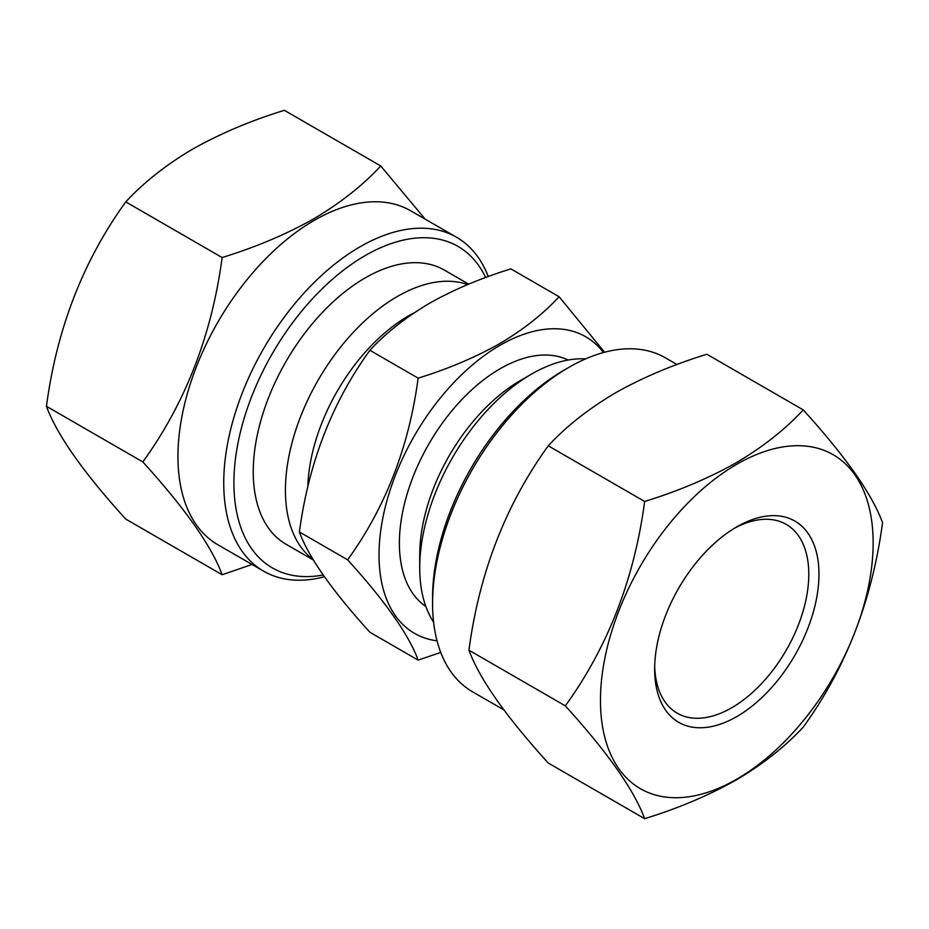 <?xml version="1.0" encoding="UTF-8"?>
<svg xmlns="http://www.w3.org/2000/svg" width="929" height="929" viewBox="0 0 929 929"><rect width="100%" height="100%" fill="white"/><g stroke="black" fill="none" stroke-linecap="round" stroke-linejoin="round"><path stroke-width="1.39" d="M222.136 574.749L125.752 519.102C83.273 472.292 56.832 434.679 46.45 406.287C56.704 329.017 83.134 260.886 125.752 201.895C143.89 182.328 166.233 164.7 192.791 149.023C220.37 133.521 250.888 120.619 284.355 110.319L380.751 165.966C362.914 185.289 340.56 202.917 313.712 218.838C286.538 234.166 256.021 247.068 222.136 257.542C211.882 334.8 185.452 402.931 142.834 461.934C185.324 508.744 211.754 546.357 222.136 574.749L252.038 564.472M323.164 574.993A185.614 107.172 -60 0 1 235.652 457.347A185.614 107.172 -60 0 1 365.167 255.591A185.614 107.172 -60 0 1 485.681 277.516M324.407 576.758A192.814 111.317 -60 0 1 263.673 571.196A192.814 111.317 -60 0 1 234.12 416.691A192.814 111.317 -60 0 1 360.08 246.777A192.814 111.317 -60 0 1 456.487 237.232A192.814 111.317 -60 0 1 488.271 276.575M263.673 571.196L217.885 544.766A192.814 111.317 -60 0 1 188.332 390.261A192.814 111.317 -60 0 1 314.292 220.347A192.814 111.317 -60 0 1 410.699 210.802L456.487 237.232M425.168 219.151L380.751 165.966M736.802 526.836L736.802 526.836A116.195 67.085 -60 0 1 818.96 574.273A116.195 67.085 -60 0 1 736.802 716.584A116.195 67.085 -60 0 1 654.643 669.147A116.195 67.085 -60 0 1 736.802 526.836L736.802 526.836M734.212 528.38A108.995 62.928 -60 0 1 786.213 524.374A108.995 62.928 -60 0 1 802.923 611.723A108.995 62.928 -60 0 1 731.715 707.77A108.995 62.928 -60 0 1 677.218 713.17A108.995 62.928 -60 0 1 654.678 666.139M736.802 464.279A192.814 111.317 120 0 0 600.459 700.431A192.814 111.317 120 0 0 736.802 779.141A192.814 111.317 120 0 0 873.144 543A192.814 111.317 120 0 0 736.802 464.279M803.248 409.898C785.11 429.453 762.767 447.081 736.209 462.758C708.63 478.272 678.112 491.174 644.645 501.463C634.391 578.732 607.949 646.863 565.331 705.854C607.821 752.676 634.252 790.289 644.645 818.681C678.112 808.381 708.63 795.479 736.209 779.977C762.767 764.3 785.11 746.672 803.248 727.105C845.727 668.45 872.168 600.32 882.55 522.713C872.296 494.507 845.866 456.905 803.248 409.898L706.864 354.251C672.979 364.714 642.462 377.615 615.288 392.955C588.44 408.876 566.086 426.492 548.249 445.815C505.643 504.819 479.201 572.949 468.948 650.207C479.341 678.611 505.771 716.213 548.249 763.034L644.645 818.681M676.962 364.528L665.327 357.804A192.814 111.317 120 0 0 568.92 367.35L563.833 370.288A185.614 107.172 120 0 0 432.577 597.626L432.577 603.502A192.814 111.317 120 0 0 472.513 691.768L503.832 709.849M563.833 370.288L568.92 367.35A192.814 111.317 120 0 0 432.577 603.502M604.593 352.242L559.107 296.746L510.869 268.887C480.757 278.201 453.619 289.674 429.477 303.295C405.625 317.428 385.767 333.093 369.893 350.291L418.131 378.138C409.015 446.814 385.512 507.385 347.632 559.827C385.396 601.435 408.899 634.867 418.131 660.113L440.729 652.437M307.859 486.633A142.451 82.24 -60 0 1 408.539 315.883A142.451 82.24 -60 0 1 414.229 312.783M312.992 559.374A158.278 91.379 -60 0 1 295.468 431.044A158.278 91.379 -60 0 1 397.345 296.49A158.278 91.379 -60 0 1 467.659 284.588M433.599 622.198A158.278 91.379 -60 0 1 419.734 567.886L419.734 554.961A142.451 82.24 -60 0 1 520.461 380.495L531.655 374.039A158.278 91.379 -60 0 1 585.618 358.896M425.854 606.521A142.451 82.24 -60 0 1 407.912 491.453A142.451 82.24 -60 0 1 500.116 368.743A142.451 82.24 -60 0 1 568.176 360.022M419.734 567.886A158.278 91.379 -60 0 1 531.655 374.039L520.461 380.495M437.025 640.813A171.226 98.857 -60 0 1 383.549 514.515A171.226 98.857 -60 0 1 500.116 345.251A171.226 98.857 -60 0 1 603.455 352.544M559.107 296.746C542.989 314.13 523.12 329.795 499.523 343.742C475.044 357.502 447.906 368.976 418.131 378.138M468.692 284.158L444.306 270.072A158.278 91.379 120 0 0 365.167 277.922A158.278 91.379 120 0 0 261.769 417.4A158.278 91.379 120 0 0 286.027 544.231L313.387 560.024M369.893 350.291C332.129 402.431 308.625 462.99 299.393 531.969C308.509 557.052 332.013 590.472 369.893 632.254L418.131 660.113M299.393 531.969L347.632 559.827M644.645 501.463L548.249 445.815M565.331 705.854L468.948 650.207M125.752 201.895L222.136 257.542M46.45 406.287L142.834 461.934"/></g></svg>
